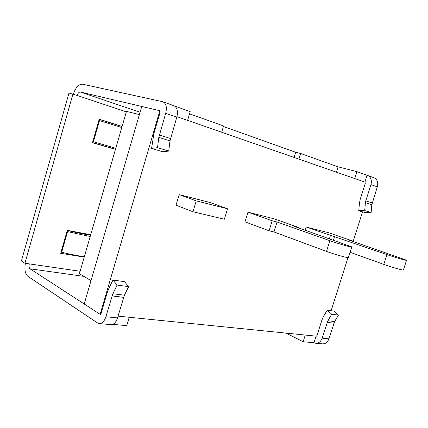<?xml version="1.0" encoding="UTF-8"?>
<svg xmlns="http://www.w3.org/2000/svg" width="428" height="428" viewBox="0 0 428 428"><rect width="100%" height="100%" fill="white"/><g stroke="black" fill="none" stroke-linecap="round" stroke-linejoin="round"><path stroke-width="0.64" d="M221.677 132.236L223.56 125.971L189.556 113.837M370.958 184.618C372.034 180.07 370.873 176.994 367.475 175.394L373.842 177.684C377.234 179.284 378.4 182.328 377.33 186.833L370.958 184.618L365.79 200.882L365.416 202.706L371.836 204.734L371.124 212.523L365.202 212.652L358.755 210.715L359.483 202.904L360.221 199.282L365.346 183.125L364.918 182.093L367.08 175.277L356.888 171.612L338.099 166.845L300.665 153.486L295.678 152.245L223.395 126.506M162.897 101.773L173.939 105.748C177.235 107.423 178.192 111.232 176.796 117.17L165.695 113.313C167.107 107.294 166.171 103.448 162.897 101.773L82.551 84.193C78.752 84.081 75.67 87.398 73.306 94.155M356.888 171.612L354.7 178.535L365.004 182.119L176.941 116.662L187.614 120.38L190.209 111.633L174.464 105.967M165.695 113.313L158.825 137.367L169.991 140.903L168.723 151.057L162.779 151.785L151.598 148.42L153.909 133.461L160.2 112.008L159.89 110.729L80.32 92.031C79.025 91.977 77.987 93.122 77.195 95.455L126.33 111.842M286.091 333.118L303.142 341.742L305.255 335.049L316.067 336.146L313.975 342.732L303.142 341.742M313.975 342.732L315.484 343.213C318.571 343.438 320.791 341.758 322.156 338.168L328.907 338.837L334.61 321.567L327.901 320.727L331.727 314.211L327.179 310.193L323.386 316.677L321.947 319.941L316.971 335.632L316.067 336.146L316.453 336.183L118.042 316.132L129.229 317.26L126.747 325.638L112.762 324.365M99.601 323.616L110.638 324.617C113.629 324.82 115.918 322.584 117.518 317.902L124.425 295.197L112.842 293.742L105.877 316.752C104.272 321.492 101.982 323.761 99.007 323.563L97.589 322.98L27.884 276.344C25.156 273.952 24.316 269.608 25.364 263.316M112.842 293.742L117.085 285.064L112.955 280.035L108.76 288.659L107.102 292.977L101.045 313.628L100.131 314.323L100.5 314.361L100.131 314.323L159.853 110.718L141.754 106.465L84.209 303.987L100.131 314.323L30.03 268.805L83.872 276.365M121.787 127.523L98.873 120.402L92.796 141.561L115.769 148.275M90.554 235.261C83.733 234.148 75.97 232.543 67.266 230.435M90.715 234.715L67.292 230.344L66.961 231.495L90.196 236.502M84.316 256.784C77.425 255.698 69.871 254.2 61.648 252.29L61.022 252.167L60.696 253.312L84.225 257.105M92.502 142.588L115.501 149.206M92.796 141.561L92.459 142.733L115.458 149.345M122.06 126.576L99.173 119.359M122.098 126.442L99.216 119.225L98.873 120.402M72.942 94.032L24.92 263.252L21.4 260.978L68.972 93.074L77.195 95.455M24.92 263.252L29.313 263.889C28.772 266.237 29.013 267.875 30.03 268.805M328.907 338.837C327.554 342.389 325.334 344.053 322.257 343.828L316.099 343.267M327.901 320.727L322.156 338.168M367.475 175.394L367.08 175.277M371.836 204.734L377.33 186.833M169.991 140.903L176.796 117.17M112.955 280.035L124.478 281.656L128.657 286.632L124.425 295.197M117.085 285.064L128.657 286.632M327.179 310.193L333.867 311.135L338.42 315.12L334.61 321.567M331.727 314.211L338.42 315.12M151.598 148.42L157.52 147.655L158.825 137.367M168.723 151.057L157.52 147.655M358.755 210.715L364.693 210.571L365.416 202.706M371.124 212.523L364.693 210.571M294.073 157.434L295.678 152.245M298.921 159.12L300.665 153.486M336.424 172.174L338.099 166.845M331.112 310.749L347.991 257.645M353.116 241.526L362.548 211.855M139.384 114.602L126.469 111.366L79.41 273.706L91.014 280.618M352.715 241.387L352.816 241.06L328.656 232.741L306.213 227.022L305.218 230.211M352.816 241.06L348.916 240.076L406.568 260.213C408.061 261.16 395.087 257.463 386.928 254.607L306.213 227.022M330.459 235.432L329.421 238.728M406.525 260.336L403.427 269.902C404.877 270.978 391.898 267.345 383.782 264.386L350.077 252.258M334.584 236.47L333.428 240.135M298.353 227.798L298.482 227.386L274.209 218.858L247.962 212.165L244.998 221.859L269.094 230.799L272.192 220.768L247.962 212.165M298.482 227.386L293.902 226.23L351.789 246.881C353.528 248.021 338.462 243.783 329.876 240.702L277.055 221.993L272.192 220.768M351.741 247.031L348.429 257.442C350.115 258.753 335.038 254.601 326.505 251.391L273.974 231.955L269.094 230.799M277.055 221.993L273.974 231.955M192.969 211.753L176.02 205.21L179.172 194.628L210.287 202.562L227.53 208.784L224.358 219.232L192.969 211.753L196.233 200.876L179.172 194.628M196.233 200.876L227.53 208.784M140.068 112.243L80.32 92.031M80.116 271.266L29.313 263.889M66.961 231.495L61.022 252.167M117.518 317.902L105.877 316.752M123.59 297.342L112.002 295.919M333.888 323.194L327.174 322.37M365.79 200.882L372.205 202.931M159.328 134.964L170.488 138.528M93.411 141.743L99.489 120.594M67.587 231.628L61.648 252.29M386.928 254.607L383.782 264.386M329.876 240.702L326.505 251.391"/></g></svg>
